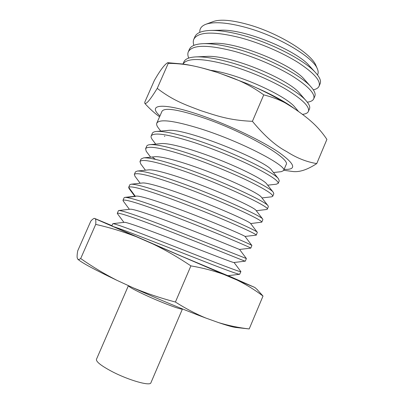 <?xml version="1.0" encoding="UTF-8"?>
<svg xmlns="http://www.w3.org/2000/svg" width="404" height="404" viewBox="0 0 404 404"><rect width="100%" height="100%" fill="white"/><g stroke="black" fill="none" stroke-linecap="round" stroke-linejoin="round"><path stroke-width="0.61" d="M128.391 285.714L96.44 359.343C96.001 361.726 101.197 365.797 112.024 371.549C128.704 380.285 150.323 386.381 150.899 382.795L182.441 308.994M128.341 285.598L128.427 285.805C129.255 287.093 134.815 290.143 145.102 294.955C161.277 302.495 181.356 310.03 182.35 309.03L182.522 308.964M218.554 322.604C227.477 325.629 233.35 327.265 236.178 327.508L249.202 328.942C238.855 327.76 228.639 325.649 218.554 322.604L205.984 318.099C195.93 313.959 185.744 308.606 175.412 302.035L190.9 265.877C178.098 257.313 165.393 249.985 152.783 243.905L223.932 274.478C213.878 270.811 202.869 267.943 190.9 265.877M95.354 218.842L94.415 218.347C93.516 218.503 92.314 219.428 90.809 221.129L77.719 250.828C77.184 253.798 76.997 256.06 77.159 257.621L77.745 259.161C78.325 259.716 79.31 259.509 80.689 258.54L95.713 224.397C95.975 221.523 95.854 219.67 95.354 218.842L152.783 243.905M175.412 302.035C160.332 298.036 146.203 293.274 133.017 287.759L116.907 280.315C95.056 269.907 82.093 262.933 78.017 259.393L77.866 259.267M133.017 287.759C157.555 298.879 185.921 310.656 205.984 318.099M249.202 328.942L263.009 296.056C254.929 289.946 246.294 284.623 237.103 280.078L223.932 274.478M257 289.395L263.009 296.056M237.103 280.078L254.828 287.456L228.917 275.988M94.415 218.347L111.883 225.629M113.509 226.649L111.792 225.831L112.918 223.634C115.408 223.846 128.831 228.699 153.192 238.193C194.723 254.368 242.9 273.594 240.865 271.614L239.663 274.286C238.315 274.346 228.911 271.008 211.444 264.261L151.965 241.031C131.704 233.098 118.882 228.305 113.509 226.649L182.391 256.56L229.053 276.169M116.907 280.315C104.308 273.892 92.238 266.635 80.689 258.54M135.3 236.34C122.351 231.391 109.156 227.412 95.713 224.397M158.585 128.25L158.449 128.078C156.838 126.013 156.292 124.356 156.818 123.114C159.625 118.746 174.225 120.639 200.621 128.795C242.693 142.072 288.178 166.579 283.603 170.589L281.245 171.675M283.603 170.589L286.098 164.701C291.324 159.115 246.667 132.775 205.126 118.402C179.068 109.59 164.696 107.212 162.009 111.262L156.813 123.114M272.73 196.293L273.821 193.718L273.316 192.355C270.205 187.077 226.841 166.115 189.769 153.823C170.251 147.339 157.06 144.279 150.197 144.642C148.238 144.804 147.081 145.309 146.723 146.142L145.597 148.707C148.046 145.339 162.368 147.975 188.562 156.611C208.419 163.317 231.527 172.816 248.091 180.81C264.847 189.077 273.064 194.238 272.73 196.299L271.579 196.824L261.954 197.925M155.51 159.383L152.707 157.363M146.829 152.096L146.203 151.248L145.597 148.707M278.174 183.426L279.26 180.856L278.492 178.826C274.518 172.589 232.537 151.768 195.804 139.9C177.002 133.825 163.958 131.007 156.681 131.431C154.242 131.638 152.793 132.27 152.338 133.335L151.212 135.896C153.909 132.032 168.372 134.295 194.597 142.683C216.13 149.955 235.921 158.05 253.97 166.978C270.705 175.548 278.77 181.032 278.174 183.426L276.149 184.234M155.712 144.122L152.49 139.845C151.222 138.193 150.798 136.875 151.212 135.896M145.425 170.2L140.743 163.923L139.966 161.56C142.067 158.666 156.247 161.676 182.507 170.579C224.523 185.017 270.862 207.459 267.271 209.201L266.332 209.535M267.271 209.201L268.362 206.616L268.044 205.762C265.893 201.601 221.7 180.755 183.719 167.781C163.261 160.812 149.909 157.499 143.667 157.848L141.092 158.984L139.966 161.56M256.308 235.108L257.333 232.32C257.681 230.896 211.832 210.343 171.564 195.824C149.485 187.89 135.981 184.022 131.053 184.209L129.795 184.774L128.679 187.315C130.659 185.567 144.546 189.34 170.342 198.637C191.779 206.545 211.777 214.514 230.331 222.543C247.581 230.118 256.242 234.31 256.308 235.108L256.045 235.173M134.966 196.48L129.063 188.532L128.659 187.36M261.797 222.139L262.893 219.549L262.706 219.064C261.671 216.216 216.837 195.541 177.649 181.785C156.363 174.346 142.935 170.761 137.36 171.033L135.451 171.862L134.32 174.442C136.244 172.069 150.283 175.447 176.432 184.588C196.445 191.693 220.018 201.273 236.552 208.722C253.545 216.504 261.959 220.978 261.797 222.139L250.652 223.574M135.057 176.361L134.32 174.442M250.803 248.117L251.884 245.47C251.025 244.713 241.935 240.673 224.624 233.34C206.151 225.578 186.431 217.766 165.458 209.908C142.774 201.525 129.27 197.344 124.942 197.364L124.134 197.682L122.983 200.308C124.568 198.975 138.319 203.116 164.231 212.726C185.577 220.766 205.606 228.694 224.321 236.512C241.643 243.804 250.47 247.672 250.803 248.117L239.567 249.465L246.389 258.55M123.301 201.116L122.983 200.308M159.333 224.028C135.779 215.09 122.281 210.585 118.852 210.509L118.433 210.696L117.291 213.297C118.523 212.433 132.128 216.958 158.105 226.861C199.475 242.647 247.203 262.348 245.284 261.161L246.389 258.545L159.333 224.028M117.529 213.787L117.291 213.297M271.988 170.639L271.71 170.281C267.145 161.337 184.966 127.432 167.711 130.452L167.12 130.507M266.499 183.663C263.625 179.937 243.738 169.458 218.872 159.61C194.031 149.753 169.503 142.819 161.327 143.587L160.767 143.642M261.378 197.187L261.216 196.96C258.959 193.935 238.547 183.557 212.852 173.422C187.173 163.277 162.201 155.954 154.899 156.727L154.338 156.792M159.969 115.918C146.273 103.899 163.772 102.116 203.005 116.049C230.472 125.7 262.585 141.188 279.204 152.581C295.329 164.307 296.965 169.907 284.113 169.382M283.734 170.281L292.36 171.453C299.152 172.452 307.282 169.832 316.751 163.58C306.606 161.948 296.642 157.984 286.865 151.687C276.018 146.097 264.539 135.971 252.414 121.316C228.891 120.342 216.554 115.66 200.899 110.671C185.547 104.843 173.427 100.798 157.237 88.38C148.283 102.884 146.359 103.464 144.895 103.5L144.728 102.308L154.394 80.366C160.277 70.124 164.731 64.236 167.756 62.696L168.256 63.327L157.237 88.38M168.256 63.327C190.168 63.716 201.859 67.867 217.478 72.493C232.941 78.048 245.324 81.664 263.746 94.864C275.902 97.99 285.886 102.429 293.693 108.186C308.262 118.054 318.094 126.23 326.907 139.4L316.751 163.58M263.746 94.864L252.414 121.316M320.16 83.633C321.281 80.921 319.746 77.25 315.554 72.629C304.904 60.474 271.109 42.632 241.39 34.961C229.512 31.84 219.438 30.325 211.166 30.421C202.081 30.674 196.667 32.764 194.93 36.703M313.322 89.824C316.367 89.178 318.286 87.956 319.089 86.148C320.912 80.861 314.039 73.053 298.47 62.726C283.083 52.959 260.423 43.082 240.213 37.683C213.625 31.118 198.167 31.628 193.829 39.208C193.072 40.966 193.092 43.011 193.9 45.349M188.719 58.075C187.698 55.671 187.567 53.57 188.33 51.768C192.405 44.667 207.732 44.511 234.305 51.308C254.353 56.823 276.977 66.579 292.567 76.169C308.282 86.219 315.347 93.748 313.756 98.763C312.959 100.571 310.807 101.707 307.308 102.182M313.756 98.763L314.822 96.238C315.792 93.96 314.504 90.829 310.969 86.84C300.879 75.043 265.903 56.651 235.492 48.576C222.584 45.102 211.969 43.46 203.646 43.647C195.718 43.93 190.981 45.798 189.431 49.253L188.325 51.768M256.247 87.708C272.811 94.97 285.593 101.995 294.602 108.782M182.982 64.004C187.123 57.747 202.258 58.065 228.386 64.968C248.475 70.639 271.665 80.633 286.997 89.86C302.783 99.712 309.919 106.893 308.404 111.408C307.702 113.009 305.727 113.999 302.495 114.367M309.479 108.878C310.292 106.979 309.232 104.343 306.288 100.96C297.097 89.799 260.954 70.836 229.568 62.231C215.706 58.393 204.57 56.616 196.162 56.888C189.345 57.201 185.259 58.848 183.916 61.837L182.962 64.004M199.823 32.36C199.48 28.618 201.546 25.901 206.02 24.215C214.403 21.442 227.76 22.543 246.092 27.512C278.856 36.451 313.448 57.57 317.382 68.887C318.418 71.306 318.443 73.301 317.463 74.876M317.382 68.887L315.973 65.589C311.721 53.808 279.068 33.396 249.288 24.871C232.699 20.155 220.766 19.018 213.494 21.457L206.02 24.215M309.838 66.337L309.292 65.731C296.799 50.687 245.137 28.936 220.609 30.199L211.166 30.426M310.969 86.84L304.596 79.664C292.86 64.938 237.537 41.698 213.373 43.309L212.484 43.339M300.293 94.061L299.824 93.516C288.936 79.245 229.724 54.449 206.161 56.434L205.399 56.469M295.385 107.782L295.006 107.338C286.411 95.915 238.577 73.811 210.469 70.281M255.949 210.282L255.863 210.171C254.161 207.868 233.3 197.687 206.873 187.299C180.462 176.901 155.136 169.155 148.662 169.857L148.172 169.917M250.541 223.432L250.485 223.346C249.51 221.867 228.164 211.903 200.874 201.212C173.599 190.516 147.879 182.3 142.415 182.987L142.077 183.027M256.146 235.158L245.041 236.436C244.683 235.769 222.912 226.119 194.89 215.186C166.892 204.242 140.89 195.526 136.34 196.102L136.077 196.132M239.552 249.465C239.951 249.712 217.69 240.39 188.809 229.159C159.949 217.928 133.679 208.681 130.275 209.211L130.113 209.237M234.022 262.499L233.987 262.514C233.366 262.923 209.954 253.722 180.972 242.506C151.995 231.285 126.715 221.942 124.346 222.311L124.18 222.336M228.316 275.639L226.26 275.316M146.203 151.248L150.636 157.166M128.679 187.315L135.269 196.223M135.426 196.43L126.396 197.43M254.828 287.456L257.606 289.936M156.999 131.411L167.705 130.457M273.316 192.355L266.509 183.679M150.419 144.622L161.317 143.592M267.908 205.601L261.211 196.97M144.051 157.823L154.899 156.737M271.705 170.286L278.351 178.659M144.895 103.5C149.571 108.671 154.464 113.105 159.58 116.812M167.756 62.696L183.441 64.074C194.228 65.766 205.793 68.63 218.125 72.664L247.208 83.678C264.554 91.173 280.053 99.344 293.693 108.186M320.155 83.633L319.089 86.148M309.474 108.873L308.404 111.408M203.646 43.652L213.373 43.309M309.287 65.736L315.347 72.407M194.93 36.698L193.829 39.208M196.49 56.878L206.156 56.434M298.511 111.459L295.006 107.343M299.824 93.521L306.288 100.965M276.452 184.199L267.69 185.178M158.454 128.078L160.721 131.078M164.463 136.027L164.802 136.476M281.25 171.675L273.478 172.518M134.88 176.124L140.168 183.234M266.544 209.514L256.277 210.711M146.642 151.848L150.621 157.166M131.275 184.194L142.41 182.992M251.838 245.425L245.031 236.436M125.038 197.359L136.33 196.107M255.873 210.181L262.706 219.069M148.657 169.862L137.613 171.013M250.485 223.356L257.277 232.255M118.922 210.504L130.265 209.216M240.834 271.549L234.052 262.494M112.994 223.634L124.341 222.321M229.406 276.644L228.629 275.604M239.597 274.296L228.331 275.639M117.438 213.66L123.897 222.372M245.213 261.156L233.982 262.504M123.22 201.005L129.391 209.317"/></g></svg>
